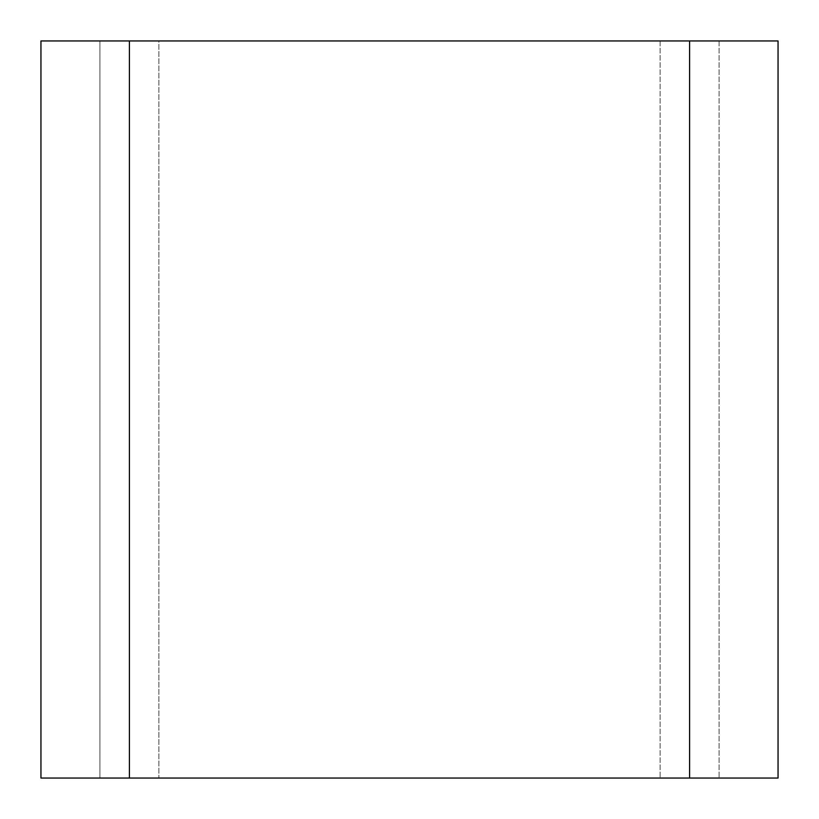<?xml version="1.0" encoding="UTF-8"?>
<svg xmlns="http://www.w3.org/2000/svg" width="819" height="819" viewBox="0 0 819 819"><rect width="100%" height="100%" fill="white"/><g stroke="black" fill="none" stroke-linecap="round" stroke-linejoin="round"><path stroke-width="0.61" stroke-dasharray="4.09 3.07" d="M129.402 40.95L778.05 40.95L778.05 778.05L40.95 778.05L40.95 40.95L129.402 40.95L129.402 778.05M99.918 40.95L99.918 778.05L158.886 778.05L99.918 778.05L99.918 40.95L158.886 40.95L99.918 40.95M158.886 778.05L719.082 778.05L158.886 778.05L158.886 40.95L719.082 40.95L158.886 40.95L158.886 778.05M719.082 40.95L719.082 778.05L719.082 40.95M689.598 40.95L689.598 778.05M660.114 40.95L660.114 778.05L660.114 40.95"/><path stroke-width="1.23" d="M689.598 40.95L129.402 40.95L129.402 778.05L778.05 778.05L778.05 40.95L689.598 40.95L689.598 778.05M129.402 40.95L40.95 40.95L40.95 778.05L129.402 778.05"/></g></svg>
